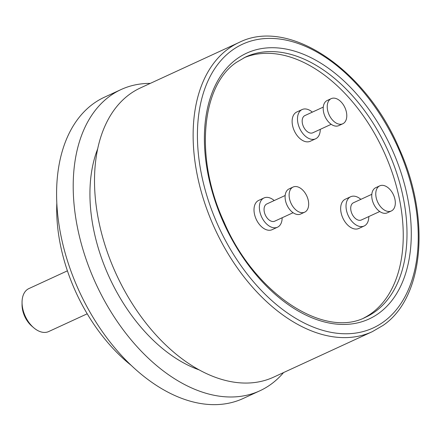 <?xml version="1.0" encoding="UTF-8"?>
<svg xmlns="http://www.w3.org/2000/svg" width="441" height="441" viewBox="0 0 441 441"><rect width="100%" height="100%" fill="white"/><g stroke="black" fill="none" stroke-linecap="round" stroke-linejoin="round"><path stroke-width="0.66" d="M131.517 365.628A142.151 89.236 -114.7 0 1 56.795 203.477M259.865 390.792L243.25 398.449A165.844 104.109 -114.7 0 1 83.652 300.415A165.844 104.109 -114.7 0 1 93.542 103.563A165.844 104.109 65.3 0 1 104.434 97.213L121.049 89.556A165.844 104.109 65.3 0 0 110.156 95.906A165.844 104.109 -114.7 0 0 100.267 292.758A165.844 104.109 -114.7 0 0 259.865 390.792A165.844 104.109 -114.7 0 0 270.757 384.442A165.844 104.109 65.3 0 0 283.563 372.568M150.298 83.382A165.844 104.109 65.3 0 0 121.049 89.556M199.371 369.955A142.151 89.236 -114.7 0 1 97.588 149.086M372.32 331.665L273.707 377.11A159.207 99.942 -114.7 0 1 120.492 283.001A159.207 99.942 -114.7 0 1 129.985 94.021A159.207 99.942 65.3 0 1 140.442 87.924L239.055 42.479A159.207 99.942 65.3 0 0 228.603 48.576A159.207 99.942 -114.7 0 0 219.111 237.556A159.207 99.942 -114.7 0 0 372.32 331.665L383.075 325.397C423.9 297.807 430.84 218.571 399.469 149.19C366.08 69.342 288.778 17.188 239.055 42.479M243.879 57.832A143.286 89.947 -114.7 0 1 380.605 144.846A143.286 89.947 -114.7 0 1 371.316 313.452A143.286 89.947 -114.7 0 1 363.781 318.027M364.15 226.007A16.113 10.115 65.3 0 1 348.644 216.481A16.113 10.115 65.3 0 1 349.608 197.359A16.113 10.115 -114.7 0 1 350.667 196.741L345.303 199.211A16.113 10.115 65.3 0 0 344.245 199.828A16.113 10.115 65.3 0 0 343.285 218.951A16.113 10.115 65.3 0 0 358.792 228.477L364.15 226.007A16.113 10.115 65.3 0 0 365.209 225.39A16.113 10.115 -114.7 0 0 368.803 216.559M315.613 138.799A16.113 10.115 65.3 0 1 300.106 129.279A16.113 10.115 65.3 0 1 301.071 110.156A16.113 10.115 -114.7 0 1 302.124 109.539L296.765 112.008A16.113 10.115 65.3 0 0 295.707 112.626A16.113 10.115 65.3 0 0 294.748 131.749A16.113 10.115 65.3 0 0 310.249 141.269L315.613 138.799A16.113 10.115 65.3 0 0 316.671 138.182A16.113 10.115 -114.7 0 0 320.265 129.351M277.494 227.209A16.113 10.115 65.3 0 1 261.993 217.689A16.113 10.115 65.3 0 1 262.952 198.566A16.113 10.115 -114.7 0 1 264.01 197.948L258.652 200.418A16.113 10.115 65.3 0 0 257.594 201.035A16.113 10.115 65.3 0 0 256.634 220.158A16.113 10.115 65.3 0 0 272.136 229.678L277.494 227.209A16.113 10.115 65.3 0 0 278.552 226.591A16.113 10.115 -114.7 0 0 282.146 217.76M350.667 196.741A16.113 10.115 -114.7 0 1 360.87 199.343M371.813 194.305L353.439 202.766A9.476 5.948 -114.7 0 0 352.817 203.13A9.476 5.948 65.3 0 0 352.254 214.381A9.476 5.948 65.3 0 0 361.372 219.982L379.745 211.515M379.756 185.843L375.738 187.695A13.836 8.688 -114.7 0 0 374.828 188.224A13.836 8.688 65.3 0 0 374.001 204.646A13.836 8.688 65.3 0 0 387.314 212.827L391.338 210.974A13.836 8.688 65.3 0 0 392.242 210.445A13.836 8.688 -114.7 0 0 393.069 194.023A13.836 8.688 -114.7 0 0 379.756 185.843A13.836 8.688 -114.7 0 0 378.847 186.372A13.836 8.688 65.3 0 0 378.02 202.794A13.836 8.688 65.3 0 0 391.338 210.974M302.124 109.539A16.113 10.115 -114.7 0 1 312.333 112.141M323.275 107.097L304.902 115.564A9.476 5.948 -114.7 0 0 304.279 115.922A9.476 5.948 65.3 0 0 303.717 127.173A9.476 5.948 65.3 0 0 312.834 132.774L331.208 124.307M331.219 98.635L327.194 100.487A13.836 8.688 -114.7 0 0 326.29 101.017A13.836 8.688 65.3 0 0 325.464 117.438A13.836 8.688 65.3 0 0 338.776 125.619L342.795 123.767A13.836 8.688 65.3 0 0 343.704 123.237A13.836 8.688 -114.7 0 0 344.531 106.816A13.836 8.688 -114.7 0 0 331.219 98.635A13.836 8.688 -114.7 0 0 330.309 99.164A13.836 8.688 65.3 0 0 329.482 115.586A13.836 8.688 65.3 0 0 342.795 123.767M264.01 197.948A16.113 10.115 -114.7 0 1 274.214 200.55M285.156 195.506L266.788 203.974A9.476 5.948 -114.7 0 0 266.166 204.337A9.476 5.948 65.3 0 0 265.598 215.583A9.476 5.948 65.3 0 0 274.721 221.184L293.089 212.722M293.1 187.045L289.081 188.897A13.836 8.688 -114.7 0 0 288.171 189.426A13.836 8.688 65.3 0 0 287.35 205.853A13.836 8.688 65.3 0 0 300.663 214.028L304.681 212.176A13.836 8.688 65.3 0 0 305.591 211.647A13.836 8.688 -114.7 0 0 306.418 195.225A13.836 8.688 -114.7 0 0 293.1 187.045A13.836 8.688 -114.7 0 0 292.19 187.574A13.836 8.688 65.3 0 0 291.369 204.001A13.836 8.688 65.3 0 0 304.681 212.176M67.412 270.829L28.88 288.59A23.654 14.851 65.3 0 0 22.05 302.383A23.654 14.851 65.3 0 0 26.587 318.832A23.654 14.851 65.3 0 0 33.759 327.784A23.654 14.851 65.3 0 0 48.681 331.555L87.213 313.799M22.05 302.383L22.05 304.847A19.862 12.469 65.3 0 0 25.859 318.661A19.862 12.469 65.3 0 0 31.884 326.18L33.759 327.784M383.45 321.947A156.175 98.04 65.3 0 0 388.345 128.254A156.175 98.04 65.3 0 0 232.214 50.224A156.175 98.04 -114.7 0 0 227.319 243.912A156.175 98.04 -114.7 0 0 383.45 321.947M378.681 313.369A146.318 91.855 -114.7 0 1 232.401 240.262A146.318 91.855 -114.7 0 1 236.988 58.796A146.318 91.855 65.3 0 1 383.268 131.903A146.318 91.855 65.3 0 1 378.681 313.369M375.065 311.721A143.286 89.947 -114.7 0 1 365.661 317.206C324.245 339.068 254.678 293.96 223.973 221.933C194.431 158.396 201.173 85.571 236.613 62.247L245.72 56.939A143.286 89.947 65.3 0 1 383.615 141.638A143.286 89.947 65.3 0 1 375.065 311.721"/></g></svg>
